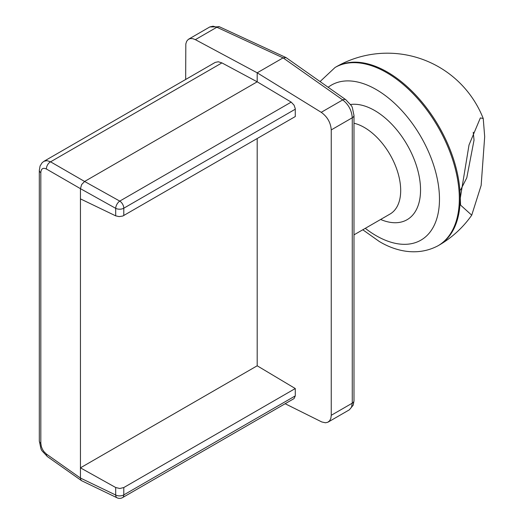 <?xml version="1.0" encoding="UTF-8"?>
<svg xmlns="http://www.w3.org/2000/svg" width="524" height="524" viewBox="0 0 524 524"><rect width="100%" height="100%" fill="white"/><g stroke="black" fill="none" stroke-linecap="round" stroke-linejoin="round"><path stroke-width="0.79" d="M119.773 201.098A5.882 3.092 119.2 0 0 115.693 208.336A5.882 3.393 0 0 0 123.788 208.211A5.882 3.399 -120 0 0 119.773 201.098L84.593 181.468L81.665 184.533L80.441 188.66L115.693 208.336L115.693 215.849L119.145 216.608L122.793 216.032L295.281 116.551L295.261 108.658L294.095 105.2L291.2 102.121L119.773 201.098M115.693 487.51L80.441 467.84L257.192 365.791L295.281 388.539L123.788 487.549L119.78 488.499L115.693 487.51L115.693 495.023A5.882 3.327 115.7 0 0 117.075 497.8A5.882 5.882 0 0 0 122.57 497.597A5.882 3.399 -120 0 0 123.788 494.898A5.882 3.393 180 0 1 115.693 495.023L80.441 478.052L80.441 198.878L115.693 215.849M117.075 497.8L81.665 480.744L80.768 479.735L80.441 478.052L46.426 454.066A5.882 3.386 125.2 0 0 47.402 456.601L81.423 480.587M46.426 454.066L43.97 451.668L42.444 449.278L41.37 446.658L40.82 443.278L40.82 172.625C41.134 168.63 43.001 167.431 46.426 169.023A5.882 3.74 -60 0 1 50.579 161.824L47.009 160.652L43.983 161.274L42.097 162.754L40.073 166.01L39.313 170.346M295.281 388.539L295.281 395.889L294.043 398.594L122.57 497.597M80.441 198.878L80.441 188.66L46.426 169.023M215.233 62.402L218.298 61.76L221.921 62.9L257.192 81.816L291.2 102.121M285.77 57.45L219.536 26.829A5.882 3.386 114.8 0 0 216.851 27.241L283.084 57.869L286.169 57.673M185.673 79.465L185.817 43.931L186.688 41.245L188.273 39.405L190.33 38.566L192.734 38.652L195.36 39.654L257.192 72.81L321.232 112.319C327.349 116.741 330.69 122.603 331.253 129.906L352.266 117.776A5.882 3.393 180 0 0 353.988 115.378C351.349 103.824 353.739 108.501 345.886 99.776A5.882 3.386 125.2 0 0 342.722 99.914C348.545 104.499 351.728 110.453 352.266 117.776L352.266 403.166L351.499 407.286L349.325 409.84L353.228 405.111L353.988 400.768A5.882 3.393 180 0 1 352.266 403.166L331.253 415.296L330.841 418.394L329.635 420.785L327.755 422.272L325.476 422.776L321.782 421.958L285.148 403.729M345.919 99.796A5.882 3.386 125.2 0 0 345.892 99.776L286.255 57.732M209.829 26.934L213.045 26.207L216.851 27.241L195.36 39.654M321.232 112.319L342.722 99.914L283.084 57.869L257.192 72.81L257.192 81.816L84.6 181.468L50.579 161.824L221.921 62.9M331.253 129.906L331.253 415.296M257.192 365.791L257.192 138.546M473.238 132.225L474.043 140.078L466.786 177.806L460.583 189.976M484.687 136.679L483.233 118.522L480.357 117.907L469.013 144.984L460.288 198.105L460.576 205.107L471.724 215.181L481.15 185.411L484.687 136.685M123.788 215.567L123.788 208.211L295.281 109.202M295.281 395.889L123.788 494.898L123.788 487.549M40.82 443.278A5.882 3.393 180 0 1 39.313 441.005L39.313 170.352A5.882 3.393 180 0 0 40.82 172.625M353.988 123.219A51.47 29.717 60 0 1 395.581 166.062A51.47 29.717 60 0 1 390.033 214.047L353.988 234.857M380.627 219.477A64.897 37.466 -120 0 0 417.864 170.595A64.897 37.466 -120 0 0 350.418 104.512M328.155 87.272A89.519 51.68 60 0 1 433.695 165.309A89.519 51.68 60 0 1 376.18 235.702A89.519 51.68 60 0 1 365.294 228.333M362.791 229.774L379.186 241.413C393.118 249.928 415.905 257.467 438.005 245.782A102.94 59.435 -120 0 0 438.012 126.919A102.94 59.435 -120 0 0 335.065 67.485L320.059 81.561M335.065 67.485L335.936 66.98A102.94 59.435 60 0 1 415.263 94.562A102.94 59.435 60 0 1 460.196 198.157A102.94 59.435 60 0 1 438.876 245.278A102.94 102.94 0 0 0 471.724 215.181M47.415 456.607C39.654 448.027 41.9 452.474 39.313 441.005M215.194 62.422L43.983 161.274M353.988 115.372L353.988 400.768M219.51 26.816L209.816 26.94M209.888 26.901L188.633 39.176M349.377 409.807L328.122 422.082M438.005 245.782L438.876 245.278M483.233 118.522A102.94 102.94 0 0 0 335.936 66.98"/></g></svg>
